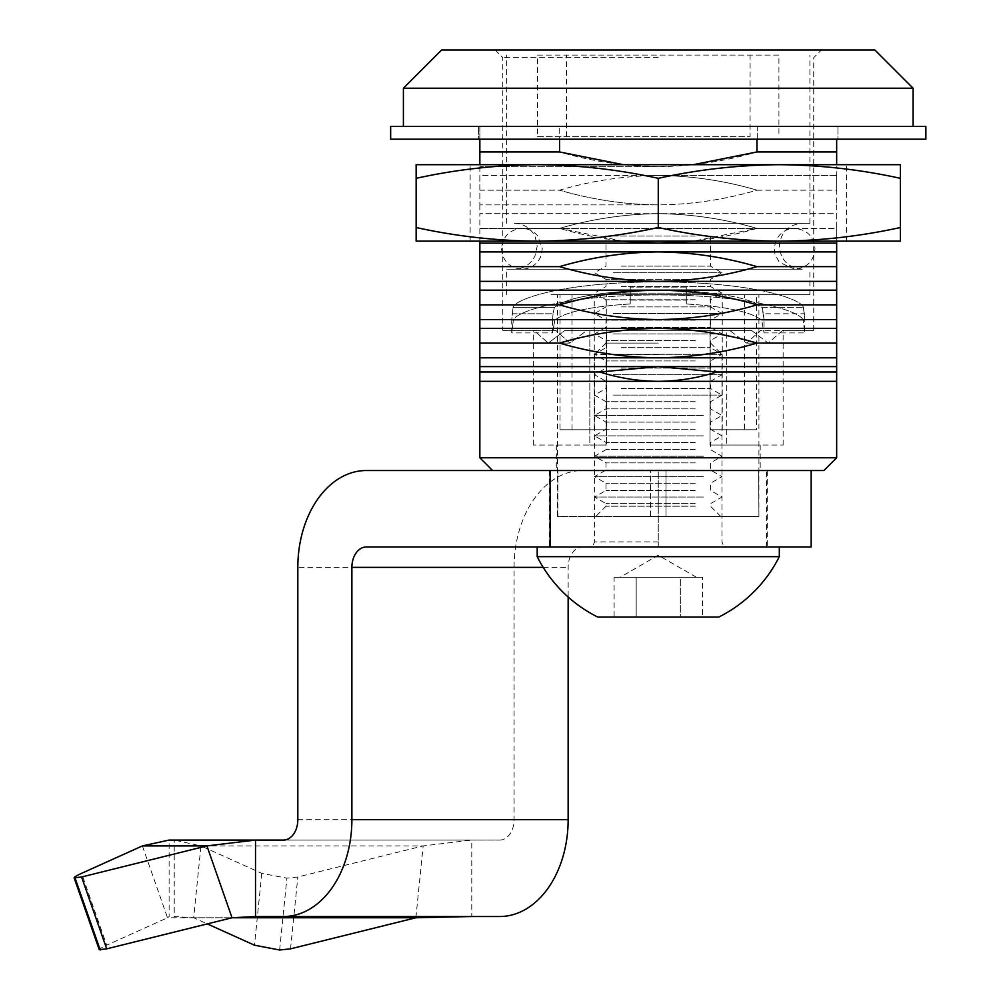 <?xml version="1.0" encoding="UTF-8"?>
<svg xmlns="http://www.w3.org/2000/svg" width="1000" height="1000" viewBox="0 0 1000 1000"><rect width="100%" height="100%" fill="white"/><g stroke="black" fill="none" stroke-linecap="round" stroke-linejoin="round"><path stroke-width="0.75" stroke-dasharray="5 3.75" d="M751.462 330.35L768.188 343.088L782.675 330.35L760.775 330.35L746.562 343.088L729.562 330.35L751.462 330.35L658.263 330.35L710.037 330.35L710.037 445.037L726.688 445.037L726.688 330.35L710.037 330.35L726.688 330.35L726.688 445.037L783.138 445.037L710.037 445.037L760.2 445.037L710.037 445.037L710.037 330.35L589.825 330.35L589.825 445.037L606.475 445.037L533.375 445.037L589.825 445.037L589.825 330.35L606.475 330.35L606.475 445.037L606.475 330.35L658.263 330.35L565.05 330.35L589.825 330.35L586.95 330.35L569.95 343.088L555.737 330.35L533.375 330.35L555.737 330.35L569.95 343.088L586.95 330.35L565.05 330.35L548.325 343.088L565.05 330.35L751.462 330.35L726.688 330.35L729.562 330.35L746.562 343.088L760.775 330.35L813.725 330.35L782.675 330.35L768.188 343.088L751.462 330.35M913.112 88.225L403.4 88.225M658.263 126.463L403.4 126.463L658.263 126.463M492.6 470.525L823.913 470.525M479.85 457.775L836.663 457.775M658.3 381.325L479.85 381.325L479.85 371.987L599.812 371.987C618.837 378.062 638.325 381.175 658.3 381.325C678.238 381.175 697.7 378.062 716.7 371.987L658.175 366.6L836.663 366.6L836.663 381.325L658.3 381.325M479.85 371.987L479.85 366.6L658.175 366.6L599.812 371.987M836.663 357.8L479.85 357.8L479.85 343.088L559.55 343.088C591.8 352.55 624.738 357.45 658.337 357.8C691.888 357.438 724.762 352.525 756.963 343.088L836.663 343.088L836.663 357.8M658.263 470.525L556.312 470.525L760.2 470.525L658.263 470.525L658.263 546.975L549.225 546.975L767.288 546.975L537.2 546.975L779.312 546.975L589.438 546.975L727.075 546.975L658.263 546.975L658.263 470.525L549.225 470.525L658.263 470.525M874.887 50L441.625 50M555.737 330.35L533.837 330.35L548.325 343.088L533.837 330.35L502.788 330.35L555.737 330.35M658.263 50L495.15 50L658.263 50M658.263 57.65L502.788 57.65L658.263 57.65M479.85 164.688L479.85 126.463L836.663 126.463L479.85 126.463L479.85 139.2M559.55 139.2L559.55 151.95C591.775 161.388 624.675 166.3 658.263 166.663C691.838 166.3 724.737 161.388 756.963 151.95L756.963 139.2M836.663 139.2L836.663 164.688M756.963 151.95L836.663 151.95M479.85 151.95L559.55 151.95M693.312 164.688L658.263 166.663L623.212 164.688M658.263 166.663L479.85 166.663L658.263 166.663M479.85 190.175L559.55 190.175C591.775 180.725 624.675 175.825 658.263 175.463L479.85 175.463L479.85 204.887L479.85 175.463L658.263 175.463C691.838 175.825 724.737 180.725 756.963 190.175C724.737 199.625 691.838 204.525 658.263 204.887C624.675 204.525 591.775 199.625 559.55 190.175L479.85 190.175M836.663 175.463L658.263 175.463L836.663 175.463L836.663 190.175L836.663 166.663M756.963 190.175L836.663 190.175L836.663 204.887L836.663 190.175L756.963 190.175C724.737 180.725 691.838 175.825 658.263 175.463C624.675 175.825 591.775 180.725 559.55 190.175C591.8 199.625 624.738 204.537 658.337 204.887L479.85 204.887L658.337 204.887C691.888 204.513 724.762 199.613 756.963 190.175M623.212 241.15L559.55 228.4C591.775 218.962 624.675 214.05 658.263 213.688L479.85 213.688L836.663 213.688L836.663 228.4L756.963 228.4L836.663 228.4L836.663 213.688L658.263 213.688C691.838 214.05 724.737 218.962 756.963 228.4L693.312 241.15M716.7 371.987L836.663 371.987M836.663 241.15L836.663 228.4L836.663 243.113L479.85 243.113L479.85 213.688L479.85 228.4L559.55 228.4C591.763 218.962 624.637 214.062 658.2 213.688C691.8 214.05 724.725 218.95 756.963 228.4C724.762 237.838 691.888 242.75 658.337 243.113C624.738 242.763 591.8 237.862 559.55 228.4L479.85 228.4L479.85 241.15M479.85 343.088L479.85 328.375L836.663 328.375L836.663 343.088M559.55 343.088C591.763 333.65 624.637 328.75 658.2 328.375C691.8 328.738 724.725 333.638 756.963 343.088M658.2 251.912L836.663 251.912L836.663 266.637L756.963 266.637C724.725 257.188 691.8 252.275 658.2 251.912L479.85 251.912L479.85 266.637L559.55 266.637C591.763 257.188 624.637 252.288 658.2 251.912M836.663 319.575L479.85 319.575L479.85 304.862L559.55 304.862C591.8 314.312 624.738 319.225 658.337 319.575C691.888 319.2 724.762 314.3 756.963 304.862L836.663 304.862L836.663 319.575M559.55 266.637C591.8 276.087 624.738 280.988 658.337 281.35C691.888 280.975 724.762 276.075 756.963 266.637M479.85 266.637L479.85 281.35L836.663 281.35L836.663 266.637M479.85 304.862L479.85 290.15L836.663 290.15L836.663 304.862M559.55 304.862C591.763 295.425 624.637 290.512 658.2 290.15C691.8 290.512 724.725 295.413 756.963 304.862M803.487 307.663L804.8 320.15L804.388 313.788L763.45 313.788L764.025 320.15L762.2 307.663L763.45 313.788L804.388 313.788L803.487 307.663C801.912 298.587 750.925 281.962 658.263 281.938C565.588 281.962 514.6 298.587 513.025 307.663C514.6 298.587 565.588 281.962 658.263 281.938C750.925 281.962 801.912 298.587 803.487 307.663L762.2 307.663C752.475 299.188 727.175 293.625 686.287 290.963L686.287 287.1L630.225 287.1L630.225 290.963L630.225 287.1L686.287 287.1L686.287 303.962L686.287 290.963C727.175 293.625 752.475 299.188 762.2 307.663L803.487 307.663M630.225 300.1L630.225 287.1L630.225 303.962L630.225 290.963L630.225 303.962L630.225 300.1L686.287 300.1L630.225 300.1M686.287 300.1L686.287 287.1L686.287 300.1M803.125 320.15C800.575 311.062 749.038 294.938 658.263 294.938C567.475 294.938 515.938 311.062 513.387 320.15L554.812 320.15L513.387 320.15C515.938 311.062 567.475 294.938 658.263 294.938C749.038 294.938 800.575 311.062 803.125 320.15L761.7 320.15L803.125 320.15L804.8 332.9L804.8 320.15L764.025 320.15L764.025 332.9L761.7 320.15C751.325 311.938 726.188 306.537 686.287 303.962C726.188 306.537 751.325 311.938 761.7 320.15L764.025 332.9L804.8 332.9L803.125 320.15M630.225 303.962C590.325 306.537 565.2 311.938 554.812 320.15C565.2 311.938 590.325 306.537 630.225 303.962M630.225 290.963C589.338 293.625 564.038 299.188 554.312 307.663C564.038 299.188 589.338 293.625 630.225 290.963M511.712 332.9L511.712 320.15L513.025 307.663L511.712 320.15L552.487 320.15L552.487 332.9L511.712 332.9L513.387 320.15L511.712 332.9M554.812 320.15C551.912 336.9 551.912 336.9 554.812 320.15C551.912 336.9 551.912 336.9 554.812 320.15M554.312 307.663L553.062 313.788C552.35 322.15 552.35 322.15 553.062 313.788C552.35 322.15 552.35 322.15 553.062 313.788L554.312 307.663L513.025 307.663L554.312 307.663M703.312 415.475L594.538 415.475L703.312 415.475M695.2 422.1L606.013 422.1L695.2 422.1M703.312 435.863L594.538 435.863L703.312 435.863M695.2 442.488L606.013 442.488L695.2 442.488M703.312 456.25L594.538 456.25L703.312 456.25M695.2 462.875L606.013 462.875L695.2 462.875M703.312 476.65L594.538 476.65L703.312 476.65M695.2 483.263L606.013 483.263L695.2 483.263M703.312 497.038L594.538 497.038L703.312 497.038M695.2 503.65L606.013 503.65L695.2 503.65M666.012 470.525L758.625 470.525L666.012 470.525L758.625 470.525L758.925 516.4L758.625 470.525L666.012 470.525L666.012 516.4L666.012 470.525M666.012 516.4L758.625 516.4L650.5 516.4L650.5 470.525L557.888 470.525L650.5 470.525L650.5 516.4L557.888 516.4L557.888 470.525L557.587 516.4L666.012 516.4M650.5 470.525L557.888 470.525L650.5 470.525M722.25 429.75L722.25 294.662L710.238 294.662L710.238 429.75L756.488 429.75L744.475 429.75L744.475 294.662L756.488 294.662L756.488 429.75M594.263 429.75L560.025 429.75L560.025 294.662L594.263 294.662L594.263 429.75L606.287 429.75L572.038 429.75L572.038 294.662L560.025 294.662M572.038 429.75L560.025 429.75M594.263 294.662L606.287 294.662L606.287 429.75M556.438 269.188L802.25 269.188L556.438 269.188M537.587 55.1L750.088 55.1L537.587 55.1L537.587 136.65L750.088 136.65L750.088 55.1M537.587 136.65L750.088 136.65M566.425 136.65L566.425 55.1L778.925 55.1L778.925 136.65M778.925 55.1L566.425 55.1M551.025 223.3L809.9 223.3L551.025 223.3M760.075 223.3L514.263 223.3L760.075 223.3M765.487 269.188L506.613 269.188L765.487 269.188M551.025 294.662L809.9 294.662L551.025 294.662M756.488 294.662L722.25 294.662M710.238 294.662L572.038 294.662M606.287 294.662L744.475 294.662M744.475 429.75L710.238 429.75M614.1 516.4L720.7 516.4L614.1 516.4M695.2 506.2L606.013 506.2L695.2 506.2M695.2 490.412L606.013 490.412L695.2 490.412M695.2 470.025L606.013 470.025L695.2 470.025M695.2 449.637L606.013 449.637L695.2 449.637M695.2 429.25L606.013 429.25L695.2 429.25M695.2 408.85L606.013 408.85L695.2 408.85M695.2 401.712L606.013 401.712L695.2 401.712M621.312 388.462L710.5 388.462L621.312 388.462M695.2 381.325L606.013 381.325L695.2 381.325M621.312 368.075L710.5 368.075L621.312 368.075M695.2 360.938L606.013 360.938L695.2 360.938M621.312 347.688L710.5 347.688L621.312 347.688M695.2 340.538L606.013 340.538L695.2 340.538M621.312 327.3L710.5 327.3L621.312 327.3M695.2 320.15L606.013 320.15L695.2 320.15M621.312 306.913L710.5 306.913L621.312 306.913M695.2 299.762L606.013 299.762L695.2 299.762M621.312 286.525L710.5 286.525L621.312 286.525M695.2 279.375L606.013 279.375L695.2 279.375M621.312 266.137L710.5 266.137L621.312 266.137M695.2 236.05L606.013 236.05L695.2 236.05M613.2 272.75L721.975 272.75L613.2 272.75M613.2 293.137L721.975 293.137L613.2 293.137M613.2 313.538L721.975 313.538L613.2 313.538M613.2 333.925L721.975 333.925L613.2 333.925M613.2 354.312L721.975 354.312L613.2 354.312M613.2 374.7L721.975 374.7L613.2 374.7M613.2 395.087L721.975 395.087L613.2 395.087M415.875 917.763L423.162 845.913L297.825 877L286.913 878.15L261.788 873.35L200.963 845.913L423.162 845.913L471.763 840.075L174.225 840.075L200.963 845.913L193.663 917.763L207.275 923.9M499.663 916.525L471.763 916.525L471.763 840.075L499.663 840.075L283.412 840.075M366.312 470.525L550.125 470.525M499.663 840.075A20.387 14.412 -90 0 0 514.087 819.688L514.087 567.375A96.85 68.487 90 0 1 582.562 470.525M811.175 546.975L582.562 546.975A20.387 14.412 -90 0 0 568.15 567.375L568.15 597.025M582.562 546.975L366.312 546.975M549.225 470.525L549.225 546.975M767.288 470.525L767.288 546.975M255.512 916.525L283.412 916.525M174.225 840.075L169.125 840.075L169.125 916.525L167.512 917.763L232.025 917.763L193.663 917.763L174.225 916.525L174.225 840.075M142.4 845.913L167.512 917.763L106.688 945.2L81.575 873.35M100.225 950C97.863 949.862 100.013 948.263 106.688 945.2M559.225 139.2L478.575 139.2L478.575 126.463L478.575 139.2L559.225 139.2L559.225 126.463L559.225 139.2L757.288 139.2L757.288 126.463L478.575 126.463L757.288 126.463L757.288 139.2L559.225 139.2M757.288 139.2L837.938 139.2L837.938 126.463L837.938 139.2L757.288 139.2M837.938 126.463L757.288 126.463L837.938 126.463M390.65 139.2L925.863 139.2M925.863 126.463L390.65 126.463M597.725 617.062L718.787 617.062M702.4 577.312L614.113 577.312L614.113 617.062L702.4 617.062L680.325 617.062L680.325 577.312L702.4 577.312L702.4 617.062M537.2 556.663L779.312 556.663M658.263 354.438L594.538 354.438L658.263 354.438M658.263 343.088L605.887 343.088L658.263 343.088M614.113 577.312L680.325 577.312L680.325 617.062M636.188 577.312L636.188 617.062L636.188 577.312M625.15 577.312L658.263 577.312L625.15 577.312M691.363 577.312L658.263 577.312L691.363 577.312M779.325 241.15L537.188 241.15M900.375 227.512C860.4 236.3 820.062 240.837 779.362 241.15C738.637 240.85 698.263 236.3 658.263 227.512C618.275 236.3 577.938 240.837 537.238 241.15C496.512 240.85 456.15 236.3 416.138 227.512L416.138 241.15L900.375 241.15L900.375 178.325C860.362 169.537 820 164.988 779.275 164.688L537.2 164.688C496.488 164.988 456.138 169.537 416.138 178.325L416.138 164.688L537.2 164.688C577.913 164.988 618.263 169.537 658.263 178.325C698.238 169.537 738.575 165 779.275 164.688L900.375 164.688L900.375 178.325M416.138 227.512L416.138 178.325M658.263 227.512L658.263 178.325M512.125 313.788L553.062 313.788L512.125 313.788M514.087 567.375L297.825 567.375M766.388 546.975L766.388 470.525M543.188 567.375L568.15 567.375M297.825 819.688L514.087 819.688M290.538 948.85L297.825 877M279.625 950L286.913 878.15M261.788 873.35L254.488 945.2M658.263 541.888L594.538 541.888L658.263 541.888M768.188 343.088L746.562 343.088L768.188 343.088M760.2 445.037L760.2 470.525M556.312 445.037L556.312 470.525M533.375 445.037L533.375 330.35M569.95 343.088L548.325 343.088L569.95 343.088M495.15 50L502.788 57.65L502.788 330.35M783.138 445.037L783.138 330.35M813.725 330.35L813.725 57.65L821.363 50M479.85 166.663L479.85 175.463M836.663 204.887L836.663 213.688M479.85 204.887L479.85 213.688M501.512 248.787C502.725 261.175 509.525 267.975 521.9 269.188L658.263 269.188L521.9 269.188C530.312 268.837 536.462 264.938 540.35 257.475L542.3 248.787L537.812 236.05C533.675 231.088 528.362 228.538 521.9 228.4L658.263 228.4L521.9 228.4C509.525 229.613 502.725 236.412 501.512 248.787M658.263 228.4L794.613 228.4C806.988 229.613 813.787 236.412 815 248.787C813.787 261.175 806.988 267.975 794.613 269.188L658.263 269.188L794.613 269.188L779.312 262.275L775.025 254.475L774.212 248.787L775.65 241.287C779.338 233.125 785.662 228.825 794.613 228.4L658.263 228.4M720.7 516.4L710.5 506.2L710.5 503.65L721.975 497.038L710.5 490.412L710.5 483.263L721.975 476.65L710.5 470.025L710.5 462.875L721.975 456.25L710.5 449.637L710.5 442.488L721.975 435.863L710.5 429.25L710.5 422.1L721.975 415.475L710.5 408.85L710.5 401.712L721.975 395.087L710.5 388.462L710.5 381.325L721.975 374.7L710.5 368.075L710.5 360.938L721.975 354.312L710.5 347.688L710.5 340.538L721.975 333.925L710.5 327.3L710.5 320.15L721.975 313.538L710.5 306.913L710.5 299.762L721.975 293.137L710.5 286.525L710.5 279.375L721.975 272.75L710.5 266.137L710.5 236.05M514.263 223.3C522.025 223.5 528.25 226.7 532.925 232.913L535.312 237.138L537.2 246.238L534.862 256.337L532.925 259.575C528.25 265.788 522.025 268.988 514.263 269.188M506.613 223.3L506.613 55.1M809.9 223.3L809.9 55.1M802.25 269.188C788.325 267.825 780.675 260.175 779.312 246.238C780.675 232.312 788.325 224.662 802.25 223.3M506.613 294.662L506.613 269.188M809.9 294.662L809.9 269.188M557.587 516.4L557.587 294.662M758.925 516.4L758.925 294.662M606.013 236.05L606.013 266.137L594.538 272.75L606.013 279.375L606.013 286.525L594.538 293.137L606.013 299.762L606.013 306.913L594.538 313.538L606.013 320.15L606.013 327.3L594.538 333.925L606.013 340.538L606.013 347.688L594.538 354.312L606.013 360.938L606.013 368.075L594.538 374.7L606.013 381.325L606.013 388.462L594.538 395.087L606.013 401.712L606.013 408.85L594.538 415.475L606.013 422.1L606.013 429.25L594.538 435.863L606.013 442.488L606.013 449.637L594.538 456.25L606.013 462.875L606.013 470.025L594.538 476.65L606.013 483.263L606.013 490.412L594.538 497.038L606.013 503.65L606.013 506.2L595.812 516.4M605.887 343.088L594.538 354.438L594.538 541.888L593.075 545.462L589.438 546.975M710.625 343.088L721.975 354.438L721.975 541.888L723.438 545.462L727.075 546.975M696.488 577.312L658.263 555.237L620.025 577.312M846.375 241.15L846.375 164.688M470.138 241.15L470.138 164.688"/><path stroke-width="1.5" d="M913.112 88.225L874.887 50L441.625 50L403.4 88.225L913.112 88.225L913.112 126.463M658.263 470.525L492.6 470.525L479.85 457.775L836.663 457.775L823.913 470.525L658.263 470.525M599.812 371.987L479.85 371.987L479.85 381.325L658.263 381.325C638.3 381.175 618.825 378.062 599.812 371.987L658.263 366.6L716.7 371.987C697.688 378.062 678.213 381.175 658.263 381.325L836.663 381.325L836.663 457.775M716.7 371.987L836.663 371.987L836.663 366.6L479.85 366.6L479.85 371.987M479.85 343.088L559.55 343.088C591.75 352.525 624.612 357.438 658.162 357.8C691.775 357.45 724.712 352.55 756.963 343.088C724.75 333.65 691.875 328.75 658.312 328.375L479.85 328.375L479.85 357.8L836.663 357.8L836.663 366.6M836.663 371.987L836.663 381.325M756.963 139.2L756.963 151.95L693.312 164.688M836.663 164.688L836.663 151.95L756.963 151.95M836.663 151.95L836.663 139.2M479.85 139.2L479.85 164.688M623.212 164.688L559.55 151.95L479.85 151.95M559.55 151.95L559.55 139.2M756.963 343.088L836.663 343.088L836.663 357.8M693.312 241.15L658.162 243.113L623.212 241.15M479.85 241.15L479.85 243.113L836.663 243.113L836.663 241.15M479.85 304.862L559.55 304.862C591.75 314.3 624.612 319.2 658.162 319.575C691.775 319.225 724.712 314.312 756.963 304.862C724.75 295.425 691.875 290.512 658.312 290.15L479.85 290.15L479.85 319.575L836.663 319.575L836.663 343.088M836.663 328.375L658.312 328.375C624.712 328.738 591.788 333.638 559.55 343.088M836.663 251.912L479.85 251.912L479.85 266.637L559.55 266.637C591.788 257.188 624.712 252.275 658.312 251.912C691.875 252.288 724.75 257.188 756.963 266.637L836.663 266.637L836.663 243.113M756.963 304.862L836.663 304.862L836.663 319.575M479.85 266.637L479.85 281.35L836.663 281.35L836.663 266.637M559.55 266.637C591.75 276.062 624.612 280.975 658.162 281.35C691.775 280.988 724.712 276.087 756.963 266.637M836.663 281.35L836.663 304.862M836.663 290.15L658.312 290.15C624.712 290.512 591.788 295.413 559.55 304.862M550.125 546.975L550.125 470.525L366.312 470.525A96.85 68.487 -90 0 0 297.825 567.375L297.825 819.688A20.387 14.412 90 0 1 283.412 840.075L255.512 840.075L255.512 916.525L499.663 916.525A96.85 68.487 90 0 0 568.15 819.688L351.887 819.688L351.887 567.375A20.387 14.412 90 0 1 366.312 546.975L811.175 546.975L811.175 470.525M207.275 923.9L254.488 945.2L279.625 950L290.538 948.85L415.875 917.763L471.763 916.525L283.412 916.525A96.85 68.487 -90 0 0 351.887 819.688M568.15 597.025L568.15 819.688M169.125 840.075L255.512 840.075L206.912 845.913L232.025 917.763L106.688 948.85L99.25 949.7L74.138 877.85L81.575 877L206.912 845.913L142.4 845.913L169.125 840.075M255.512 916.525L232.025 917.763L415.875 917.763M142.4 845.913L81.575 873.35C74.9 876.413 72.75 878.012 75.113 878.15L100.225 950M925.863 139.2L390.65 139.2L390.65 126.463L925.863 126.463L925.863 139.2M658.263 617.062L597.725 617.062A135.463 135.463 0 0 1 537.2 556.663L779.312 556.663A135.463 135.463 0 0 1 718.787 617.062L658.263 617.062M680.325 617.062L614.113 617.062M658.263 178.325C618.275 169.537 577.938 165 537.238 164.688L779.362 164.688C738.637 164.988 698.263 169.537 658.263 178.325L658.263 227.512C618.263 236.3 577.913 240.837 537.2 241.15L779.325 241.15L416.138 241.15L416.138 178.325C456.15 169.537 496.512 164.988 537.238 164.688L416.138 164.688L416.138 178.325M779.312 164.688L900.375 164.688L900.375 227.512C860.375 236.3 820.025 240.837 779.312 241.15C738.6 240.837 698.25 236.3 658.263 227.512M900.375 227.512L900.375 241.15L779.312 241.15M537.2 241.15C496.488 240.837 456.138 236.3 416.138 227.512M779.362 164.688C820.062 165 860.4 169.537 900.375 178.325M351.887 567.375L543.188 567.375M81.575 877L106.688 948.85M403.4 88.225L403.4 126.463M479.85 381.325L479.85 457.775M479.85 357.8L479.85 366.6M479.85 243.113L479.85 251.912M479.85 319.575L479.85 328.375M479.85 281.35L479.85 290.15M537.2 546.975L537.2 556.663M779.312 546.975L779.312 556.663"/></g></svg>
